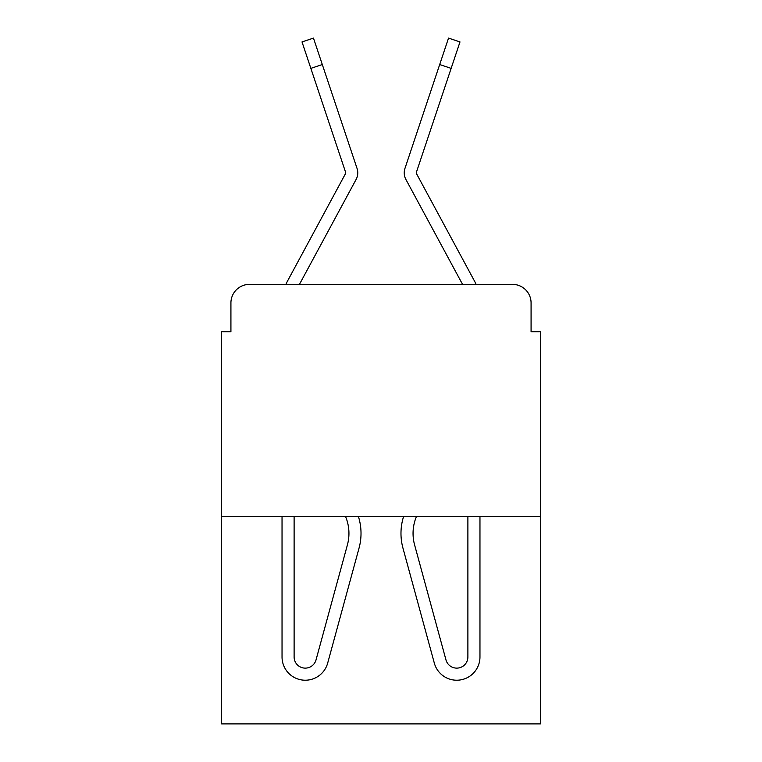 <?xml version="1.0" encoding="UTF-8"?>
<svg xmlns="http://www.w3.org/2000/svg" width="762" height="762" viewBox="0 0 762 762"><rect width="100%" height="100%" fill="white"/><g stroke="black" fill="none" stroke-linecap="round" stroke-linejoin="round"><path stroke-width="1.14" d="M230.924 302.943L230.924 331.746L230.924 302.943A18.583 18.583 0 0 1 249.507 284.359L285.912 284.359A46.463 46.463 0 0 1 287.617 280.864L345.462 173.726A1.857 1.857 0 0 0 345.596 172.25L302.009 41.929L313.468 38.1L322.307 64.541L310.858 68.37M540.372 516.674L221.628 516.674L221.628 723.9L540.372 723.9L540.372 331.746L531.076 331.746L531.076 302.943A18.583 18.583 0 0 0 512.493 284.359L249.507 284.359M221.628 516.674L221.628 331.746L230.924 331.746M343.291 203.178L299.456 284.359L343.291 203.178L299.456 284.359L462.544 284.359L405.908 179.47A13.935 13.935 0 0 1 404.955 168.421L448.532 38.1L459.991 41.929L448.532 38.1L459.991 41.929L448.532 38.1L459.991 41.929L448.532 38.1L459.991 41.929L451.142 68.37L439.693 64.541M451.142 68.37L416.404 172.25A1.857 1.857 0 0 0 416.538 173.726A1.857 1.857 0 0 1 416.309 172.841A1.857 1.857 0 0 0 416.538 173.726A1.857 1.857 0 0 1 416.309 172.841A1.857 1.857 0 0 0 416.538 173.726A1.857 1.857 0 0 1 416.309 172.841A1.857 1.857 0 0 0 416.538 173.726L474.383 280.864A46.463 46.463 0 0 1 476.088 284.359L512.493 284.359M531.076 331.746L531.076 302.943M299.456 284.359L356.092 179.47A13.935 13.935 0 0 0 357.045 168.421L322.307 64.541M429.482 95.059L404.955 168.421M345.462 173.726A1.857 1.857 0 0 0 345.691 172.841A1.857 1.857 0 0 1 345.462 173.726A1.857 1.857 0 0 0 345.691 172.841A1.857 1.857 0 0 1 345.462 173.726M294.113 516.674L294.113 656.996A11.154 11.154 0 0 0 316.02 659.93L347.405 544.897A43.672 43.672 0 0 0 345.615 516.674A43.672 43.672 0 0 1 347.405 544.897A43.672 43.672 0 0 0 345.615 516.674M358.454 516.674A55.759 55.759 0 0 1 359.054 548.068L327.679 663.102A23.231 23.231 0 0 1 282.035 656.996L282.035 516.674L282.035 656.996M359.054 548.068L327.679 663.102M294.113 656.996A11.154 11.154 0 0 0 316.02 659.93A11.154 11.154 0 0 1 294.113 656.996M416.671 199.396L405.908 179.47M416.385 516.674A43.672 43.672 0 0 0 414.595 544.897A43.672 43.672 0 0 1 416.385 516.674A43.672 43.672 0 0 0 414.595 544.897L445.98 659.93A11.154 11.154 0 0 0 467.887 656.996A11.154 11.154 0 0 1 445.98 659.93A11.154 11.154 0 0 0 467.887 656.996L467.887 516.674M403.546 516.674A55.759 55.759 0 0 0 402.946 548.068L434.321 663.102A23.231 23.231 0 0 0 479.965 656.996L479.965 516.674L479.965 656.996M402.946 548.068L434.321 663.102M459.991 41.929L448.532 38.1L459.991 41.929"/></g></svg>
